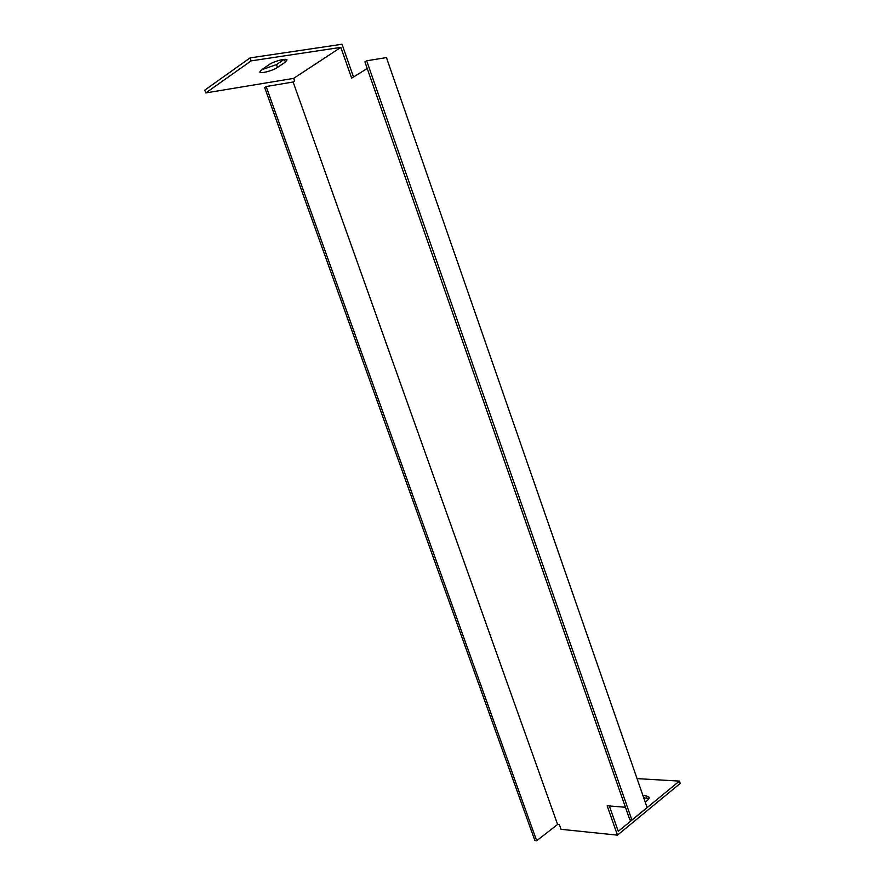 <?xml version="1.0" encoding="UTF-8"?>
<svg xmlns="http://www.w3.org/2000/svg" width="885" height="885" viewBox="0 0 885 885"><rect width="100%" height="100%" fill="white"/><g stroke="black" fill="none" stroke-linecap="round" stroke-linejoin="round"><path stroke-width="1.33" d="M637.056 778.623L679.414 781.101L680.211 783.424L617.453 835.152L561.068 829.311L559.397 824.632L557.605 824.455L293.112 82.006L266.142 86.542L536.664 840.75L557.605 824.455M648.926 798.535L643.716 797.772M625.441 807.264L607.143 805.77L617.453 835.152M367.22 68.499L351.644 78.157L340.836 47.381L293.665 78.367L205.807 92.925L204.789 90.115L250.101 57.89L342.019 44.25L353.513 76.995M293.112 82.006L294.616 81.033L293.665 78.367M366.678 60.788L386.446 57.591L647.101 807.518L631.901 820.008L366.678 60.788L364.919 61.895L629.821 819.82L631.901 820.008M679.414 781.101L618.25 831.358L609.345 805.958M266.142 86.542L264.659 87.526L534.872 840.54L536.664 840.75M642.897 795.438L645.895 795.648L649.092 797.308C649.302 798.746 647.997 800.283 645.154 801.932M261.706 69.738L276.507 64.605L284.151 59.372M205.807 92.925L251.174 60.866L340.836 47.381M269.162 64.594C273.719 61.264 286.486 57.934 287.039 59.903L285.368 62.094L277.514 67.426C272.978 70.689 260.4 73.975 259.803 72.05L261.374 69.959L269.162 64.594M251.174 60.866L250.101 57.89M285.368 62.094L284.395 59.361M277.514 67.426L276.507 64.605M646.714 797.982L645.895 795.648"/></g></svg>
